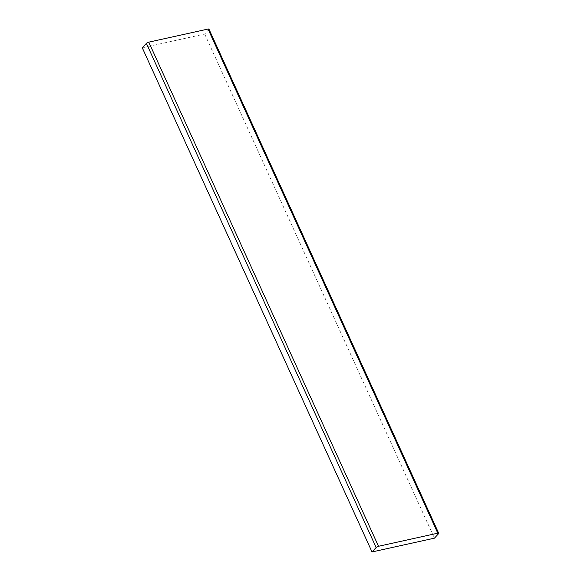 <?xml version="1.0" encoding="UTF-8"?>
<svg xmlns="http://www.w3.org/2000/svg" width="581" height="581" viewBox="0 0 581 581"><rect width="100%" height="100%" fill="white"/><g stroke="black" fill="none" stroke-linecap="round" stroke-linejoin="round"><path stroke-width="0.44" stroke-dasharray="2.9 2.18" d="M208.971 29.144A1.917 0.574 -24.5 0 1 208.782 29.595L204.686 34.032L142.28 47.816M204.686 34.032L434.428 538.166M208.782 29.595L438.532 533.728"/><path stroke-width="0.87" d="M372.029 551.95L376.132 547.513A1.917 0.574 -24.5 0 1 378.514 546.278L437.791 533.184A1.917 0.574 -24.5 0 1 438.72 533.278A1.917 0.574 -24.5 0 1 438.532 533.728L434.428 538.166L372.029 551.95L142.28 47.816L146.383 43.379A1.917 0.574 -24.5 0 1 148.765 42.152L208.049 29.05A1.917 0.574 -24.5 0 1 208.971 29.144L438.72 533.278M146.383 43.379L376.132 547.513M148.765 42.152L378.514 546.278M208.049 29.05L437.791 533.184"/></g></svg>
